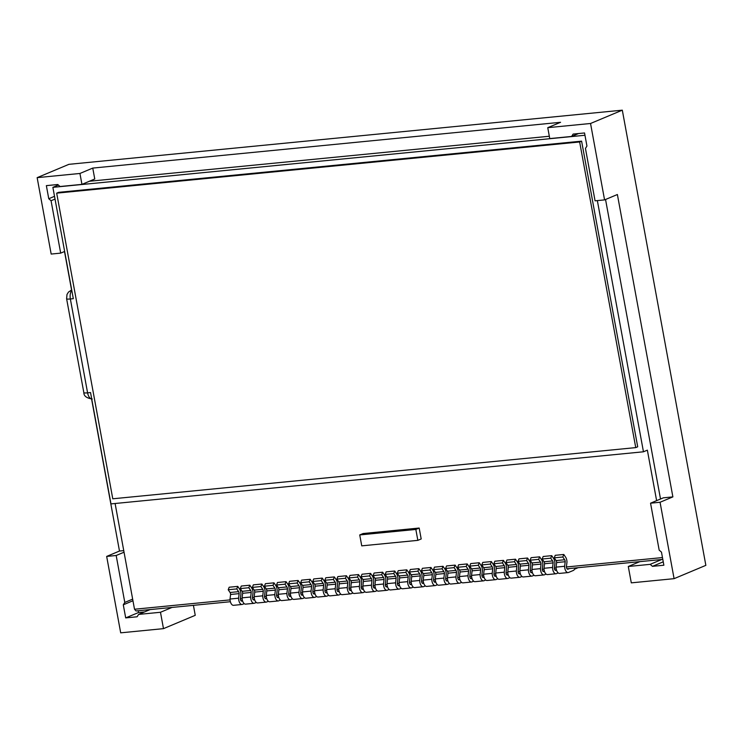 <?xml version="1.0" encoding="UTF-8"?>
<svg xmlns="http://www.w3.org/2000/svg" width="743" height="743" viewBox="0 0 743 743"><rect width="100%" height="100%" fill="white"/><g stroke="black" fill="none" stroke-linecap="round" stroke-linejoin="round"><path stroke-width="1.11" d="M144.504 611.935L138.514 612.529L138.189 610.746M91.593 399.056L119.484 551.046L123.756 550.628M64.511 251.524L71.569 289.974M547.758 127.675L560.575 122.298L92.754 168.085L94.76 178.998L81.944 184.375L79.938 173.463L37.15 177.651L68.913 164.333L622.309 110.168L590.546 123.487L547.758 127.675L549.755 138.588L571.627 136.443L573.132 134.074L584.537 132.96L586.942 146.055L585.447 148.433L595.059 200.824L604.57 199.895L590.546 123.487M650.552 503.187L659.171 550.126L661.474 552.123L663.87 565.228L652.465 566.342L650.162 564.346L628.29 566.482L631.299 582.856L674.087 578.667L660.063 502.259L650.552 503.187L663.369 497.819L672.879 496.891L617.387 194.517L604.57 199.895M172.014 607.44L160.479 612.269L138.607 614.415L137.102 616.783L125.697 617.897L123.292 604.802L124.796 602.434L116.177 555.495L106.667 556.423L120.691 632.832L163.479 628.643L160.479 612.269M150.142 609.576L138.607 614.415M193.412 605.341L195.242 615.325L163.479 628.643M37.15 177.651L51.174 254.06L60.685 253.131L51.063 200.731L48.759 198.734L46.363 185.639L57.768 184.515L60.072 186.512L81.944 184.375M119.484 551.046L106.667 556.423M92.754 168.085L79.938 173.463M674.087 578.667L705.85 565.349L622.309 110.168M672.879 496.891L660.063 502.259M578.546 133.545L571.627 136.443M124.044 552.198L116.177 555.495M132.653 599.137L124.796 602.434M132.951 600.753L123.292 604.802M138.514 612.529L125.697 617.897M54.527 196.319L48.759 198.734M55.028 199.068L51.063 200.731M64.65 251.468L60.685 253.131M639.834 561.643L628.29 566.482M661.697 559.507L650.162 564.346M663.248 561.819L652.465 566.342M584.964 135.263L52.874 187.347L73.316 298.686L70.362 298.974A7.839 4.096 -95.6 0 1 71.811 290.485M92.262 399.019C86.634 398.146 83.82 396.019 83.838 392.629A7.727 1.049 -10.4 0 0 87.59 392.852L90.544 392.564L110.976 503.903L643.457 451.79L597.353 200.601M635.748 447.611L637.698 446.794L581.602 141.151L58.632 192.335L56.682 193.152L112.778 498.794L635.748 447.611L579.651 141.969L56.682 193.152M581.602 141.151L579.651 141.969M52.874 187.347L58.372 185.044M230.376 601.719L136.025 610.96L134.511 609.241L230.061 599.889M115.1 503.503L134.511 609.241M660.518 499.008L605.545 199.486M549.328 136.248L89.355 181.264M240.964 600.688L242.459 600.539M253.038 599.508L254.533 599.36M265.112 598.319L266.607 598.18M277.185 597.14L278.681 596.991M289.268 595.96L290.754 595.812M301.342 594.781L302.838 594.632M313.416 593.592L314.911 593.453M325.49 592.412L326.985 592.264M337.573 591.233L339.059 591.084M349.647 590.053L351.142 589.905M361.72 588.865L363.216 588.725M373.794 587.685L375.289 587.537M385.868 586.506L387.363 586.357M397.951 585.326L399.437 585.178M410.025 584.137L411.52 583.998M422.098 582.958L423.594 582.809M434.172 581.778L435.667 581.63M446.246 580.599L447.741 580.45M458.329 579.41L459.824 579.271M470.403 578.23L471.898 578.082M482.476 577.051L483.972 576.902M494.55 575.862L496.045 575.723M506.633 574.683L508.119 574.534M518.707 573.503L520.202 573.355M530.781 572.324L532.276 572.175M542.854 571.135L544.35 570.995M554.928 569.955L556.423 569.807M567.011 568.776L662.802 559.395M240.361 598.886L242.134 598.709M252.444 597.697L254.208 597.53M264.517 596.518L266.291 596.341M276.591 595.338L278.365 595.162M288.665 594.149L290.439 593.982M300.748 592.97L302.512 592.803M312.822 591.79L314.586 591.614M324.895 590.611L326.669 590.434M336.969 589.422L338.743 589.255M349.043 588.242L350.817 588.075M361.126 587.063L362.89 586.886M373.2 585.883L374.964 585.707M385.273 584.695L387.047 584.527M397.347 583.515L399.121 583.339M409.421 582.336L411.195 582.159M421.504 581.156L423.269 580.98M433.578 579.967L435.352 579.8M445.651 578.788L447.425 578.611M457.725 577.608L459.499 577.432M469.808 576.429L471.573 576.252M481.882 575.24L483.647 575.073M493.956 574.06L495.73 573.884M506.029 572.881L507.803 572.704M518.103 571.701L519.877 571.525M530.186 570.513L531.951 570.345M542.26 569.333L544.034 569.157M554.334 568.154L556.108 567.977M566.407 566.974L662.468 557.566M656.617 500.643L647.357 450.147L643.457 451.79M417.845 540.356L421.188 538.963L419.182 528.041L363.086 533.53L359.742 534.932L361.739 545.854L417.845 540.356L415.839 529.443L359.742 534.932M419.182 528.041L415.839 529.443M569.519 568.525L567.986 569.175A2.238 1.17 -95.6 0 1 567.801 569.222A2.238 1.17 -95.6 0 1 566.398 566.705L566.974 562.145A5.6 2.926 84.4 0 0 565.646 557.222L563.788 554.473L555.235 555.309L554.25 557.835L556.108 560.584A2.238 1.17 -95.6 0 1 556.637 562.553L556.07 567.113A5.6 2.926 84.4 0 0 559.572 573.401L568.135 572.565A5.6 2.926 84.4 0 0 568.59 572.444L573.327 570.457A5.6 2.926 84.4 0 0 575.008 567.996M578.119 567.689L574.571 569.175M556.07 567.113L564.624 566.277A5.6 2.926 84.4 0 0 568.135 572.565M556.637 562.553L565.2 561.717L564.624 566.277M554.25 557.835L562.813 556.999L564.661 559.748A2.238 1.17 -95.6 0 1 565.2 561.717M563.788 554.473L562.813 556.999M556.507 570.104L555.913 570.355A2.238 1.17 -95.6 0 1 555.727 570.401A2.238 1.17 -95.6 0 1 554.324 567.884L554.9 563.324A5.6 2.926 84.4 0 0 553.563 558.402L551.715 555.653L543.152 556.498L542.176 559.015L544.034 561.764A2.238 1.17 -95.6 0 1 544.563 563.733L543.987 568.293A5.6 2.926 84.4 0 0 547.498 574.58L556.052 573.745A5.6 2.926 84.4 0 0 556.507 573.633L558.197 572.927M543.987 568.293L552.551 567.457A5.6 2.926 84.4 0 0 556.052 573.745M544.563 563.733L553.126 562.897L552.551 567.457M542.176 559.015L550.739 558.179L552.588 560.928A2.238 1.17 -95.6 0 1 553.126 562.897M551.715 555.653L550.739 558.179M544.433 571.283L543.839 571.534A2.238 1.17 -95.6 0 1 543.653 571.581A2.238 1.17 -95.6 0 1 542.251 569.064L542.827 564.513A5.6 2.926 84.4 0 0 541.489 559.59L539.641 556.841L531.078 557.677L530.103 560.203L531.96 562.953A2.238 1.17 -95.6 0 1 532.49 564.921L531.914 569.482A5.6 2.926 84.4 0 0 535.424 575.76L543.978 574.924A5.6 2.926 84.4 0 0 544.433 574.813L546.114 574.107M531.914 569.482L540.477 568.636A5.6 2.926 84.4 0 0 543.978 574.924M532.49 564.921L541.043 564.086L540.477 568.636M530.103 560.203L538.656 559.368L540.514 562.117A2.238 1.17 -95.6 0 1 541.043 564.086M539.641 556.841L538.656 559.368M532.36 572.463L531.756 572.714A2.238 1.17 -95.6 0 1 531.579 572.76A2.238 1.17 -95.6 0 1 530.177 570.252L530.753 565.692A5.6 2.926 84.4 0 0 529.415 560.77L527.558 558.021L519.004 558.857L518.029 561.383L519.877 564.132A2.238 1.17 -95.6 0 1 520.416 566.101L519.84 570.661A5.6 2.926 84.4 0 0 523.341 576.949L531.904 576.113A5.6 2.926 84.4 0 0 532.36 575.992L534.041 575.286M519.84 570.661L528.394 569.825A5.6 2.926 84.4 0 0 531.904 576.113M520.416 566.101L528.97 565.265L528.394 569.825M518.029 561.383L526.583 560.547L528.44 563.296A2.238 1.17 -95.6 0 1 528.97 565.265M527.558 558.021L526.583 560.547M520.286 573.652L519.682 573.902A2.238 1.17 -95.6 0 1 519.496 573.949A2.238 1.17 -95.6 0 1 518.094 571.432L518.67 566.872A5.6 2.926 84.4 0 0 517.342 561.949L515.484 559.2L506.93 560.036L505.946 562.562L507.803 565.312A2.238 1.17 -95.6 0 1 508.342 567.28L507.766 571.841A5.6 2.926 84.4 0 0 511.268 578.128L519.831 577.292A5.6 2.926 84.4 0 0 520.286 577.172L521.967 576.466M507.766 571.841L516.32 571.005A5.6 2.926 84.4 0 0 519.831 577.292M508.342 567.28L516.896 566.445L516.32 571.005M505.946 562.562L514.509 561.727L516.366 564.476A2.238 1.17 -95.6 0 1 516.896 566.445M515.484 559.2L514.509 561.727M508.203 574.831L507.608 575.082A2.238 1.17 -95.6 0 1 507.423 575.128A2.238 1.17 -95.6 0 1 506.02 572.612L506.596 568.051A5.6 2.926 84.4 0 0 505.268 563.129L503.41 560.38L494.847 561.225L493.872 563.751L495.73 566.5A2.238 1.17 -95.6 0 1 496.259 568.46L495.692 573.02A5.6 2.926 84.4 0 0 499.194 579.308L507.748 578.472A5.6 2.926 84.4 0 0 508.212 578.36L509.893 577.655M495.692 573.02L504.246 572.184A5.6 2.926 84.4 0 0 507.748 578.472M496.259 568.46L504.822 567.624L504.246 572.184M493.872 563.751L502.435 562.906L504.283 565.655A2.238 1.17 -95.6 0 1 504.822 567.624M503.41 560.38L502.435 562.906M496.129 576.011L495.535 576.262A2.238 1.17 -95.6 0 1 495.349 576.308A2.238 1.17 -95.6 0 1 493.946 573.791L494.522 569.24A5.6 2.926 84.4 0 0 493.185 564.318L491.337 561.569L482.774 562.405L481.798 564.931L483.656 567.68A2.238 1.17 -95.6 0 1 484.185 569.649L483.609 574.209A5.6 2.926 84.4 0 0 487.12 580.497L495.674 579.651A5.6 2.926 84.4 0 0 496.129 579.54L497.819 578.834M483.609 574.209L492.172 573.364A5.6 2.926 84.4 0 0 495.674 579.651M484.185 569.649L492.748 568.813L492.172 573.364M481.798 564.931L490.352 564.095L492.21 566.844A2.238 1.17 -95.6 0 1 492.748 568.813M491.337 561.569L490.352 564.095M484.055 577.19L483.452 577.441A2.238 1.17 -95.6 0 1 483.275 577.487A2.238 1.17 -95.6 0 1 481.873 574.98L482.448 570.42A5.6 2.926 84.4 0 0 481.111 565.497L479.254 562.748L470.7 563.584L469.725 566.11L471.582 568.859A2.238 1.17 -95.6 0 1 472.111 570.828L471.536 575.388A5.6 2.926 84.4 0 0 475.046 581.676L483.6 580.84A5.6 2.926 84.4 0 0 484.055 580.72L485.736 580.014M471.536 575.388L480.089 574.553A5.6 2.926 84.4 0 0 483.6 580.84M472.111 570.828L480.665 569.992L480.089 574.553M469.725 566.11L478.278 565.274L480.136 568.024A2.238 1.17 -95.6 0 1 480.665 569.992M479.254 562.748L478.278 565.274M471.981 578.379L471.378 578.63A2.238 1.17 -95.6 0 1 471.201 578.676A2.238 1.17 -95.6 0 1 469.799 576.159L470.365 571.599A5.6 2.926 84.4 0 0 469.037 566.677L467.18 563.928L458.626 564.764L457.651 567.29L459.499 570.039A2.238 1.17 -95.6 0 1 460.038 572.008L459.462 576.568A5.6 2.926 84.4 0 0 462.963 582.856L471.526 582.02A5.6 2.926 84.4 0 0 471.981 581.899L473.662 581.193M459.462 576.568L468.016 575.732A5.6 2.926 84.4 0 0 471.526 582.02M460.038 572.008L468.592 571.172L468.016 575.732M457.651 567.29L466.205 566.454L468.062 569.203A2.238 1.17 -95.6 0 1 468.592 571.172M467.18 563.928L466.205 566.454M459.908 579.559L459.304 579.809A2.238 1.17 -95.6 0 1 459.118 579.856A2.238 1.17 -95.6 0 1 457.716 577.339L458.292 572.779A5.6 2.926 84.4 0 0 456.964 567.856L455.106 565.107L446.552 565.952L445.568 568.479L447.425 571.228A2.238 1.17 -95.6 0 1 447.964 573.197L447.388 577.748A5.6 2.926 84.4 0 0 450.89 584.035L459.453 583.199A5.6 2.926 84.4 0 0 459.908 583.088L461.589 582.382M447.388 577.748L455.942 576.912A5.6 2.926 84.4 0 0 459.453 583.199M447.964 573.197L456.518 572.351L455.942 576.912M445.568 568.479L454.131 567.633L455.988 570.383A2.238 1.17 -95.6 0 1 456.518 572.351M455.106 565.107L454.131 567.633M447.825 580.738L447.23 580.989A2.238 1.17 -95.6 0 1 447.045 581.035A2.238 1.17 -95.6 0 1 445.642 578.518L446.218 573.967A5.6 2.926 84.4 0 0 444.881 569.045L443.032 566.296L434.469 567.132L433.494 569.658L435.352 572.407A2.238 1.17 -95.6 0 1 435.881 574.376L435.305 578.936A5.6 2.926 84.4 0 0 438.816 585.224L447.37 584.379A5.6 2.926 84.4 0 0 447.825 584.267L449.515 583.561M435.305 578.936L443.868 578.091A5.6 2.926 84.4 0 0 447.37 584.379M435.881 574.376L444.444 573.54L443.868 578.091M433.494 569.658L442.057 568.822L443.905 571.571A2.238 1.17 -95.6 0 1 444.444 573.54M443.032 566.296L442.057 568.822M435.751 581.918L435.157 582.178A2.238 1.17 -95.6 0 1 434.971 582.224A2.238 1.17 -95.6 0 1 433.568 579.707L434.144 575.147A5.6 2.926 84.4 0 0 432.807 570.225L430.959 567.476L422.395 568.311L421.42 570.838L423.278 573.587A2.238 1.17 -95.6 0 1 423.807 575.556L423.231 580.116A5.6 2.926 84.4 0 0 426.742 586.403L435.296 585.568A5.6 2.926 84.4 0 0 435.751 585.447L437.432 584.741M423.231 580.116L431.794 579.28A5.6 2.926 84.4 0 0 435.296 585.568M423.807 575.556L432.37 574.72L431.794 579.28M421.42 570.838L429.974 570.002L431.832 572.751A2.238 1.17 -95.6 0 1 432.37 574.72M430.959 567.476L429.974 570.002M423.677 583.106L423.073 583.357A2.238 1.17 -95.6 0 1 422.897 583.404A2.238 1.17 -95.6 0 1 421.495 580.887L422.07 576.327A5.6 2.926 84.4 0 0 420.733 571.404L418.876 568.655L410.322 569.491L409.347 572.017L411.195 574.766A2.238 1.17 -95.6 0 1 411.733 576.735L411.158 581.295A5.6 2.926 84.4 0 0 414.668 587.583L423.222 586.747A5.6 2.926 84.4 0 0 423.677 586.626L425.358 585.921M411.158 581.295L419.711 580.459A5.6 2.926 84.4 0 0 423.222 586.747M411.733 576.735L420.287 575.899L419.711 580.459M409.347 572.017L417.9 571.181L419.758 573.93A2.238 1.17 -95.6 0 1 420.287 575.899M418.876 568.655L417.9 571.181M411.603 584.286L411 584.537A2.238 1.17 -95.6 0 1 410.814 584.583A2.238 1.17 -95.6 0 1 409.412 582.066L409.987 577.506A5.6 2.926 84.4 0 0 408.659 572.584L406.802 569.835L398.248 570.68L397.273 573.206L399.121 575.955A2.238 1.17 -95.6 0 1 399.66 577.924L399.084 582.475A5.6 2.926 84.4 0 0 402.585 588.762L411.148 587.927A5.6 2.926 84.4 0 0 411.603 587.815L413.284 587.109M399.084 582.475L407.638 581.639A5.6 2.926 84.4 0 0 411.148 587.927M399.66 577.924L408.213 577.079L407.638 581.639M397.273 573.206L405.827 572.361L407.684 575.11A2.238 1.17 -95.6 0 1 408.213 577.079M406.802 569.835L405.827 572.361M399.52 585.465L398.926 585.716A2.238 1.17 -95.6 0 1 398.74 585.763A2.238 1.17 -95.6 0 1 397.338 583.255L397.914 578.695A5.6 2.926 84.4 0 0 396.586 573.772L394.728 571.023L386.165 571.859L385.19 574.385L387.047 577.135A2.238 1.17 -95.6 0 1 387.577 579.103L387.01 583.664A5.6 2.926 84.4 0 0 390.512 589.951L399.075 589.106A5.6 2.926 84.4 0 0 399.53 588.995L401.211 588.289M387.01 583.664L395.564 582.828A5.6 2.926 84.4 0 0 399.075 589.106M387.577 579.103L396.14 578.268L395.564 582.828M385.19 574.385L393.753 573.55L395.601 576.299A2.238 1.17 -95.6 0 1 396.14 578.268M394.728 571.023L393.753 573.55M387.447 586.645L386.852 586.905A2.238 1.17 -95.6 0 1 386.666 586.951A2.238 1.17 -95.6 0 1 385.264 584.435L385.84 579.874A5.6 2.926 84.4 0 0 384.502 574.952L382.654 572.203L374.091 573.039L373.116 575.565L374.974 578.314A2.238 1.17 -95.6 0 1 375.503 580.283L374.927 584.843A5.6 2.926 84.4 0 0 378.438 591.131L386.992 590.295A5.6 2.926 84.4 0 0 387.447 590.174L389.137 589.468M374.927 584.843L383.49 584.007A5.6 2.926 84.4 0 0 386.992 590.295M375.503 580.283L384.066 579.447L383.49 584.007M373.116 575.565L381.679 574.729L383.527 577.478A2.238 1.17 -95.6 0 1 384.066 579.447M382.654 572.203L381.679 574.729M375.373 587.834L374.769 588.085A2.238 1.17 -95.6 0 1 374.593 588.131A2.238 1.17 -95.6 0 1 373.19 585.614L373.766 581.054A5.6 2.926 84.4 0 0 372.429 576.131L370.571 573.382L362.017 574.218L361.042 576.744L362.9 579.494A2.238 1.17 -95.6 0 1 363.429 581.463L362.853 586.023A5.6 2.926 84.4 0 0 366.364 592.31L374.918 591.474A5.6 2.926 84.4 0 0 375.373 591.354L377.054 590.648M362.853 586.023L371.416 585.187A5.6 2.926 84.4 0 0 374.918 591.474M363.429 581.463L371.983 580.627L371.416 585.187M361.042 576.744L369.596 575.909L371.454 578.658A2.238 1.17 -95.6 0 1 371.983 580.627M370.571 573.382L369.596 575.909M363.299 589.013L362.695 589.264A2.238 1.17 -95.6 0 1 362.519 589.31A2.238 1.17 -95.6 0 1 361.117 586.794L361.683 582.233A5.6 2.926 84.4 0 0 360.355 577.311L358.498 574.571L349.944 575.407L348.969 577.933L350.817 580.682A2.238 1.17 -95.6 0 1 351.355 582.651L350.78 587.202A5.6 2.926 84.4 0 0 354.281 593.49L362.844 592.654A5.6 2.926 84.4 0 0 363.299 592.543L364.98 591.837M350.78 587.202L359.333 586.366A5.6 2.926 84.4 0 0 362.844 592.654M351.355 582.651L359.909 581.806L359.333 586.366M348.969 577.933L357.522 577.088L359.38 579.837A2.238 1.17 -95.6 0 1 359.909 581.806M358.498 574.571L357.522 577.088M351.225 590.193L350.622 590.444A2.238 1.17 -95.6 0 1 350.436 590.49A2.238 1.17 -95.6 0 1 349.034 587.982L349.609 583.422A5.6 2.926 84.4 0 0 348.281 578.5L346.424 575.751L337.87 576.587L336.885 579.113L338.743 581.862A2.238 1.17 -95.6 0 1 339.282 583.831L338.706 588.391A5.6 2.926 84.4 0 0 342.207 594.679L350.77 593.833A5.6 2.926 84.4 0 0 351.225 593.722L352.906 593.016M338.706 588.391L347.26 587.555A5.6 2.926 84.4 0 0 350.77 593.833M339.282 583.831L347.835 582.995L347.26 587.555M336.885 579.113L345.449 578.277L347.306 581.026A2.238 1.17 -95.6 0 1 347.835 582.995M346.424 575.751L345.449 578.277M339.142 591.372L338.548 591.632A2.238 1.17 -95.6 0 1 338.362 591.679A2.238 1.17 -95.6 0 1 336.96 589.162L337.536 584.602A5.6 2.926 84.4 0 0 336.207 579.679L334.35 576.93L325.787 577.766L324.812 580.292L326.669 583.041A2.238 1.17 -95.6 0 1 327.199 585.01L326.623 589.57A5.6 2.926 84.4 0 0 330.133 595.858L338.687 595.022A5.6 2.926 84.4 0 0 339.152 594.902L340.833 594.196M326.623 589.57L335.186 588.735A5.6 2.926 84.4 0 0 338.687 595.022M327.199 585.01L335.762 584.174L335.186 588.735M324.812 580.292L333.375 579.456L335.223 582.206A2.238 1.17 -95.6 0 1 335.762 584.174M334.35 576.93L333.375 579.456M327.069 592.561L326.474 592.812A2.238 1.17 -95.6 0 1 326.288 592.858A2.238 1.17 -95.6 0 1 324.886 590.341L325.462 585.781A5.6 2.926 84.4 0 0 324.124 580.859L322.276 578.11L313.713 578.946L312.738 581.472L314.595 584.221A2.238 1.17 -95.6 0 1 315.125 586.19L314.549 590.75A5.6 2.926 84.4 0 0 318.06 597.038L326.614 596.202A5.6 2.926 84.4 0 0 327.069 596.081L328.75 595.375M314.549 590.75L323.112 589.914A5.6 2.926 84.4 0 0 326.614 596.202M315.125 586.19L323.688 585.354L323.112 589.914M312.738 581.472L321.292 580.636L323.149 583.385A2.238 1.17 -95.6 0 1 323.688 585.354M322.276 578.11L321.292 580.636M314.995 593.741L314.391 593.991A2.238 1.17 -95.6 0 1 314.215 594.038A2.238 1.17 -95.6 0 1 312.812 591.521L313.388 586.961A5.6 2.926 84.4 0 0 312.051 582.048L310.193 579.299L301.639 580.134L300.664 582.661L302.522 585.41A2.238 1.17 -95.6 0 1 303.051 587.379L302.475 591.939A5.6 2.926 84.4 0 0 305.986 598.217L314.54 597.381A5.6 2.926 84.4 0 0 314.995 597.27L316.676 596.564M302.475 591.939L311.029 591.094A5.6 2.926 84.4 0 0 314.54 597.381M303.051 587.379L311.605 586.533L311.029 591.094M300.664 582.661L309.218 581.815L311.076 584.565A2.238 1.17 -95.6 0 1 311.605 586.533M310.193 579.299L309.218 581.815M302.921 594.92L302.317 595.171A2.238 1.17 -95.6 0 1 302.141 595.217A2.238 1.17 -95.6 0 1 300.729 592.71L301.305 588.15A5.6 2.926 84.4 0 0 299.977 583.227L298.119 580.478L289.566 581.314L288.59 583.84L290.439 586.589A2.238 1.17 -95.6 0 1 290.977 588.558L290.402 593.118A5.6 2.926 84.4 0 0 293.903 599.406L302.466 598.561A5.6 2.926 84.4 0 0 302.921 598.449L304.602 597.744M290.402 593.118L298.955 592.282A5.6 2.926 84.4 0 0 302.466 598.561M290.977 588.558L299.531 587.722L298.955 592.282M288.59 583.84L297.144 583.004L299.002 585.753A2.238 1.17 -95.6 0 1 299.531 587.722M298.119 580.478L297.144 583.004M290.847 596.109L290.244 596.36A2.238 1.17 -95.6 0 1 290.058 596.406A2.238 1.17 -95.6 0 1 288.656 593.889L289.231 589.329A5.6 2.926 84.4 0 0 287.903 584.407L286.046 581.658L277.492 582.493L276.507 585.02L278.365 587.769A2.238 1.17 -95.6 0 1 278.894 589.738L278.328 594.298A5.6 2.926 84.4 0 0 281.829 600.585L290.392 599.75A5.6 2.926 84.4 0 0 290.847 599.629L292.528 598.923M278.328 594.298L286.882 593.462A5.6 2.926 84.4 0 0 290.392 599.75M278.894 589.738L287.457 588.902L286.882 593.462M276.507 585.02L285.071 584.184L286.919 586.933A2.238 1.17 -95.6 0 1 287.457 588.902M286.046 581.658L285.071 584.184M278.764 597.288L278.17 597.539A2.238 1.17 -95.6 0 1 277.984 597.586A2.238 1.17 -95.6 0 1 276.582 595.069L277.158 590.509A5.6 2.926 84.4 0 0 275.82 585.586L273.972 582.837L265.409 583.682L264.434 586.199L266.291 588.948A2.238 1.17 -95.6 0 1 266.821 590.917L266.245 595.477A5.6 2.926 84.4 0 0 269.755 601.765L278.309 600.929A5.6 2.926 84.4 0 0 278.764 600.808L280.455 600.112M266.245 595.477L274.808 594.641A5.6 2.926 84.4 0 0 278.309 600.929M266.821 590.917L275.384 590.081L274.808 594.641M264.434 586.199L272.997 585.363L274.845 588.112A2.238 1.17 -95.6 0 1 275.384 590.081M273.972 582.837L272.997 585.363M266.691 598.468L266.096 598.719A2.238 1.17 -95.6 0 1 265.91 598.765A2.238 1.17 -95.6 0 1 264.508 596.248L265.084 591.697A5.6 2.926 84.4 0 0 263.746 586.775L261.898 584.026L253.335 584.862L252.36 587.388L254.217 590.137A2.238 1.17 -95.6 0 1 254.747 592.106L254.171 596.666A5.6 2.926 84.4 0 0 257.682 602.945L266.235 602.109A5.6 2.926 84.4 0 0 266.691 601.997L268.372 601.291M254.171 596.666L262.734 595.821A5.6 2.926 84.4 0 0 266.235 602.109M254.747 592.106L263.301 591.261L262.734 595.821M252.36 587.388L260.914 586.552L262.771 589.301A2.238 1.17 -95.6 0 1 263.301 591.261M261.898 584.026L260.914 586.552M254.617 599.647L254.013 599.898A2.238 1.17 -95.6 0 1 253.837 599.945A2.238 1.17 -95.6 0 1 252.434 597.437L253.01 592.877A5.6 2.926 84.4 0 0 251.673 587.954L249.815 585.205L241.261 586.041L240.286 588.567L242.134 591.317A2.238 1.17 -95.6 0 1 242.673 593.285L242.097 597.846A5.6 2.926 84.4 0 0 245.599 604.133L254.162 603.297A5.6 2.926 84.4 0 0 254.617 603.177L256.298 602.471M242.097 597.846L250.651 597.01A5.6 2.926 84.4 0 0 254.162 603.297M242.673 593.285L251.227 592.45L250.651 597.01M240.286 588.567L248.84 587.732L250.697 590.481A2.238 1.17 -95.6 0 1 251.227 592.45M249.815 585.205L248.84 587.732M242.543 600.836L241.939 601.087A2.238 1.17 -95.6 0 1 241.754 601.133A2.238 1.17 -95.6 0 1 240.351 598.617L240.927 594.056A5.6 2.926 84.4 0 0 239.599 589.134L237.741 586.385L229.188 587.221L228.203 589.747L230.061 592.496A2.238 1.17 -95.6 0 1 230.599 594.465L230.024 599.025A5.6 2.926 84.4 0 0 233.525 605.313L242.088 604.477A5.6 2.926 84.4 0 0 242.543 604.356L244.224 603.65M230.024 599.025L238.577 598.189A5.6 2.926 84.4 0 0 242.088 604.477M230.599 594.465L239.153 593.629L238.577 598.189M228.203 589.747L236.766 588.911L238.624 591.66A2.238 1.17 -95.6 0 1 239.153 593.629M237.741 586.385L236.766 588.911M91.723 399A7.839 4.096 -95.6 0 1 87.59 392.852L70.362 298.974A7.727 1.049 -10.4 0 1 66.61 298.76L67 294.488L68.458 292.101L71.709 289.928M556.108 560.584L564.661 559.748M544.034 561.764L552.588 560.928M531.96 562.953L540.514 562.117M519.877 564.132L528.44 563.296M507.803 565.312L516.366 564.476M495.73 566.5L504.283 565.655M483.656 567.68L492.21 566.844M471.582 568.859L480.136 568.024M459.499 570.039L468.062 569.203M447.425 571.228L455.988 570.383M435.352 572.407L443.905 571.571M423.278 573.587L431.832 572.751M411.195 574.766L419.758 573.93M399.121 575.955L407.684 575.11M387.047 577.135L395.601 576.299M374.974 578.314L383.527 577.478M362.9 579.494L371.454 578.658M350.817 580.682L359.38 579.837M338.743 581.862L347.306 581.026M326.669 583.041L335.223 582.206M314.595 584.221L323.149 583.385M302.522 585.41L311.076 584.565M290.439 586.589L299.002 585.753M278.365 587.769L286.919 586.933M266.291 588.948L274.845 588.112M254.217 590.137L262.771 589.301M242.134 591.317L250.697 590.481M230.061 592.496L238.624 591.66M83.838 392.629L66.61 298.76"/></g></svg>

